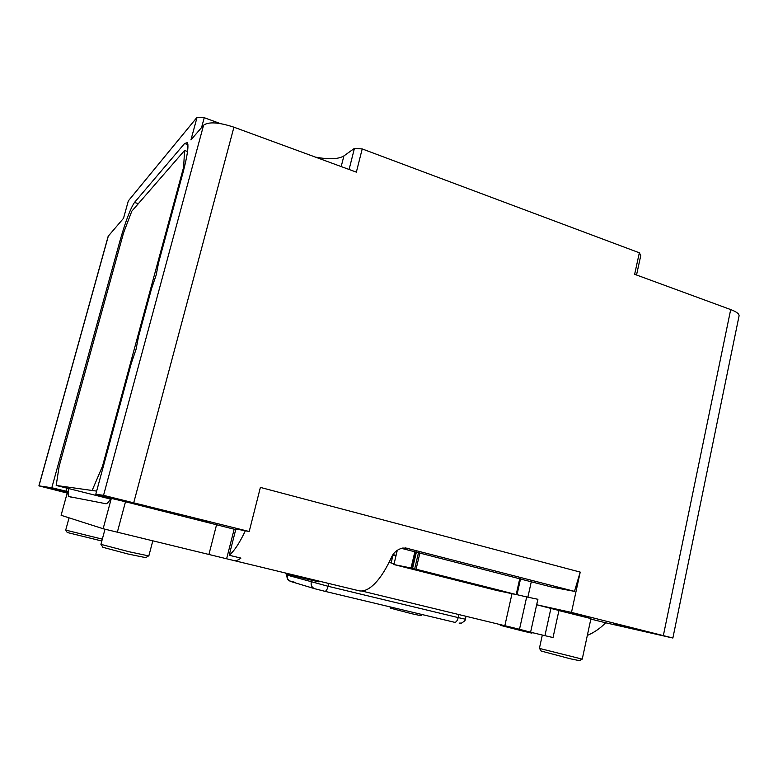 <?xml version="1.0" encoding="UTF-8"?>
<svg xmlns="http://www.w3.org/2000/svg" width="778" height="778" viewBox="0 0 778 778"><rect width="100%" height="100%" fill="white"/><g stroke="black" fill="none" stroke-linecap="round" stroke-linejoin="round"><path stroke-width="1.17" d="M319.213 581.156L319.038 581.895L307.621 579.289L285.351 573.629L285.507 573.016M532.074 632.572L531.948 633.166L523.818 631.318L500.244 625.317L500.429 624.52M148.53 555.949L145.719 557.641L128.088 554.024L102.832 547.284L101.189 544.503M105.001 529.205L100.926 544.347L129.158 551.767L148.831 555.93L152.799 540.885M101.83 541.002L67.229 532.502L65.848 530.178M69.057 517.837L65.712 530.1L102.326 539.154M422.444 614.63L420.772 615.661L411.825 613.745L390.712 608.231L389.875 606.84M582.032 659.141L579.552 660.668L570.371 658.801L541.148 651.04L539.572 648.512M542.324 635.052L539.397 648.405L582.245 659.131L590.94 618.598L558.915 610.584M210.011 522.067L194.374 518.362L210.011 522.067M588.82 617.139L571.159 612.967L588.82 617.139M67.336 492.007L65.906 491.696L67.307 492.114M646.664 631.493L613.336 623.616L646.664 631.493M67.171 492.62L49.559 488.409L67.083 492.941M143.638 505.253L117.42 499.048L135.44 503.911L161.416 509.96L143.638 505.253M229.189 555.259C234.236 551.087 239.624 542.918 245.352 530.761L235.899 528.962L229.189 555.259L240.917 558.098C238.107 560.286 235.646 561.064 233.507 560.452L103.143 528.739L111.322 498.387L114.327 498.863L95.801 494.215L131.278 363.375L136.024 349.41L138.523 336.641L151.428 289.046L156.203 274.935L158.566 262.74L182.986 172.677C187.342 156.106 188.821 146.079 187.41 142.617L184.61 143.492L134.516 202.416C130.412 208.543 125.618 221.195 120.113 240.363L51.805 487.748L67.618 491.56L61.102 515.289L67.618 491.56M245.352 530.761L249.203 531.5L260.387 487.407L580.223 572.102L571.48 612.412L536.703 604.769L558.935 610.477M550.921 608.328L544.931 635.675L553.032 637.542L558.944 610.448M117.313 532.308L125.491 501.752L235.734 529.614M587.332 635.432C594.149 632.543 600.266 628.323 605.683 622.789L672.873 638.028L571.48 612.412M517.01 594.684L526.687 596.93L519.5 629.266L361.682 590.988M394.115 563.69L389.068 562.416M520.511 579.017L552.273 587.195L574.475 591.358L405.474 547.916M401.409 548.334L520.521 578.988M407.351 548.218L402.703 548.052C397.461 549.336 393.756 552.361 391.567 557.126C383.992 573.571 376.163 584.181 368.062 588.965L368.013 588.956C364.581 590.881 361.43 591.445 358.58 590.667L233.945 560.559M536.703 604.769L537.909 599.293L526.687 596.93M537.87 599.284L530.596 632.213L519.5 629.266M544.931 635.675L530.596 632.213M605.683 622.789L590.842 619.064M580.223 572.102L574.475 591.358M184.357 167.406L183.637 167.153L184.561 150.475L131.793 211.208L123.556 232.885L59.157 466.265L56.191 485.443L110.515 499.048M183.637 167.153L102.55 466.09L103.367 466.304M184.561 150.475L187.537 151.535M96.647 491.113L56.191 485.443M92.319 490.023L102.55 466.09M391.091 562.922L392.948 555.093M397.295 550.27L393.911 564.546L411.047 568.008L414.869 551.748M411.047 568.008L412.107 568.271L415.948 551.923M505.107 592.009L497.045 590.521L394.971 564.789L418.146 569.729L504.737 591.581M393.911 564.546L496.889 590.502L517 594.742L414.684 568.893L418.535 552.497M412.107 568.271L414.684 568.893M412.573 568.368L416.415 552.001M496.899 589.607L497.045 590.521M520.56 578.783L517 594.742M516.222 594.45L519.762 578.579M419.925 552.857L416.094 569.185M520.112 578.667L516.563 594.606M249.203 531.5L103.542 495.353L203.583 125.209L190.941 139.904L197.087 117.254L128.321 200.909L123.517 218.297L108.181 236.249L38.9 485.861L67.054 493.038M349.098 169.468L354.428 148.374L362.208 148.929L356.363 172.142L233.925 127.184L133.787 502.52M197.087 117.254L204.235 117.692L201.57 127.543M663.371 635.49L730.698 309.576L634.644 274.303L639.341 252.792L640.78 255.495L636.53 275.004M103.143 528.739L61.102 515.289M111.089 498.046C108.852 502.034 107.101 503.92 105.847 503.726L68.668 496.51C68.026 495.528 67.958 492.863 68.474 488.516M67.015 488.156L66.14 491.326M315.362 157.088C328.929 159.616 338.44 159.227 343.895 155.921L341.192 166.57M354.428 148.374L343.895 155.921M220.155 123.527L204.235 117.692M203.583 125.209C208.66 121.562 218.764 122.224 233.925 127.184M730.698 309.576C736.494 311.784 739.285 313.884 739.071 315.878L672.873 638.028M527.173 597.027L523.079 596.123M111.322 498.387L125.491 501.752M103.542 495.353L95.801 494.215M362.208 148.929L639.341 252.792M51.805 487.748L38.9 485.861M391.149 562.941L393.016 555.113M504.864 625.6L512.002 593.692M286.994 574.115L286.781 574.981L287.374 575.175L287.597 574.281M314.506 588.645L291.001 581.574C288.103 580.544 286.887 578.414 287.374 575.175L328.102 586.281L458.213 617.596L458.923 614.494M328.783 583.471L328.102 586.281C327.159 589.636 326.089 591.309 324.883 591.309L454.634 622.312C456.122 622.4 457.318 620.825 458.213 617.596L465.341 619.2L466.022 616.205M324.883 591.309L315.061 588.81C311.997 587.721 310.723 585.455 311.229 582.022L311.667 580.252M392.686 555.054L396.021 555.657M396.08 555.375L392.997 554.588M208.922 554.442L216.605 524.596M531.286 581.788L527.873 597.173M187.916 144.679L184.61 143.492M138.319 203.7L134.516 202.416M121.378 240.781L120.113 240.363M108.366 235.909L38.988 485.871M286.781 574.981C287.014 581.098 289.737 580.68 289.805 580.971L295.455 582.459M459.108 623.1L461.568 623.081C464.515 621.233 465.769 619.94 465.341 619.2M234.149 529.264L226.68 558.516M72.373 497.434L68.668 496.51"/></g></svg>
